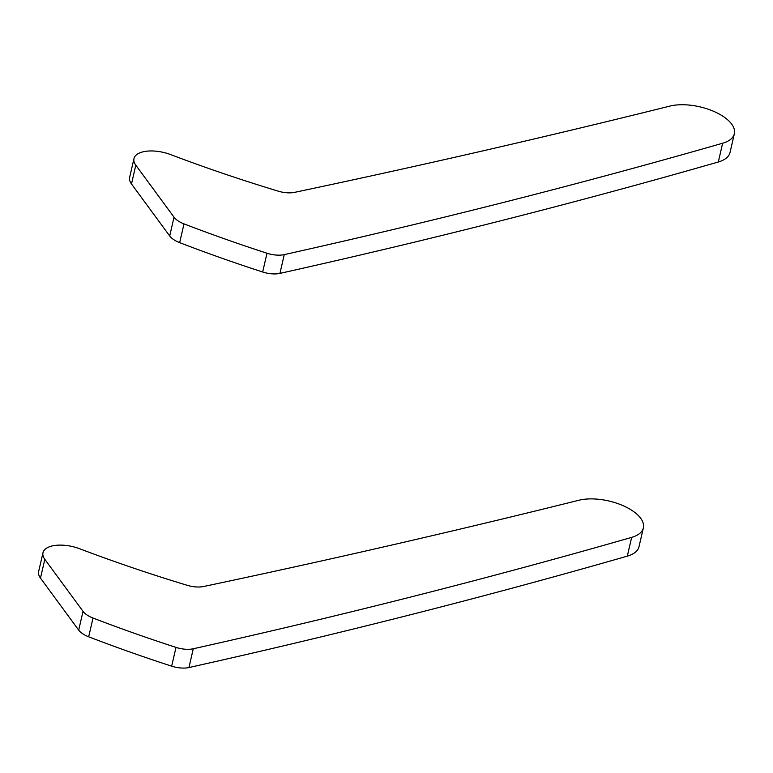<?xml version="1.0" encoding="UTF-8"?>
<svg xmlns="http://www.w3.org/2000/svg" width="773" height="773" viewBox="0 0 773 773"><rect width="100%" height="100%" fill="white"/><g stroke="black" fill="none" stroke-linecap="round" stroke-linejoin="round"><path stroke-width="1.16" d="M170.659 154.6A27.2 12.648 13 0 0 143.913 151.634A27.2 12.648 13 0 0 133.98 158.591A27.2 12.648 13 0 0 135.816 165.19L174.031 217.203A19.035 8.851 13 0 0 184.003 223.88A815.969 379.475 13 0 0 266.994 253.235A19.035 8.851 13 0 0 284.271 254.617A8159.653 3794.715 13 0 0 722.649 143.227A39.713 18.465 13 0 0 734.35 133.758A39.713 18.465 13 0 0 714.436 111.67A39.713 18.465 13 0 0 671.466 105.737A39.713 18.465 13 0 0 669.882 106.094A10879.54 5059.623 -167 0 1 294.581 192.361A19.035 8.851 -167 0 1 278.261 191.163A815.969 379.475 -167 0 1 170.659 154.6M133.98 158.591L129.651 177.365A27.2 12.648 13 0 0 131.487 183.964L169.702 235.978A19.035 8.851 13 0 0 179.674 242.645A815.969 379.475 13 0 0 262.665 271.999A19.035 8.851 13 0 0 279.932 273.391A8159.653 3794.715 13 0 0 718.31 161.992A39.713 18.465 13 0 0 730.021 152.523L734.35 133.758M79.658 548.753A27.2 12.648 13 0 0 52.922 545.786A27.2 12.648 13 0 0 42.979 552.743A27.2 12.648 13 0 0 44.824 559.343L83.03 611.356A19.035 8.851 13 0 0 93.011 618.033A815.969 379.475 13 0 0 176.002 647.388A19.035 8.851 13 0 0 193.269 648.769A8159.653 3794.715 13 0 0 631.647 537.38A39.713 18.465 13 0 0 643.349 527.911A39.713 18.465 13 0 0 623.434 505.822A39.713 18.465 13 0 0 580.475 499.889A39.713 18.465 13 0 0 578.88 500.247A10879.54 5059.623 -167 0 1 203.579 586.514A19.035 8.851 -167 0 1 187.259 585.316A815.969 379.475 -167 0 1 79.658 548.753M42.979 552.743L38.65 571.518A27.2 12.648 13 0 0 40.486 578.117L78.701 630.13A19.035 8.851 13 0 0 88.673 636.797A815.969 379.475 13 0 0 171.664 666.152A19.035 8.851 13 0 0 188.941 667.543A8159.653 3794.715 13 0 0 627.318 556.145A39.713 18.465 13 0 0 639.02 546.675L643.349 527.911M718.31 161.992L722.649 143.227M279.932 273.391L284.271 254.617M262.665 271.999L266.994 253.235M179.674 242.645L184.003 223.88M169.702 235.978L174.031 217.203M131.487 183.964L135.816 165.19M627.318 556.145L631.647 537.38M188.941 667.543L193.269 648.769M171.664 666.152L176.002 647.388M88.673 636.797L93.011 618.033M78.701 630.13L83.03 611.356M40.486 578.117L44.824 559.343"/></g></svg>

